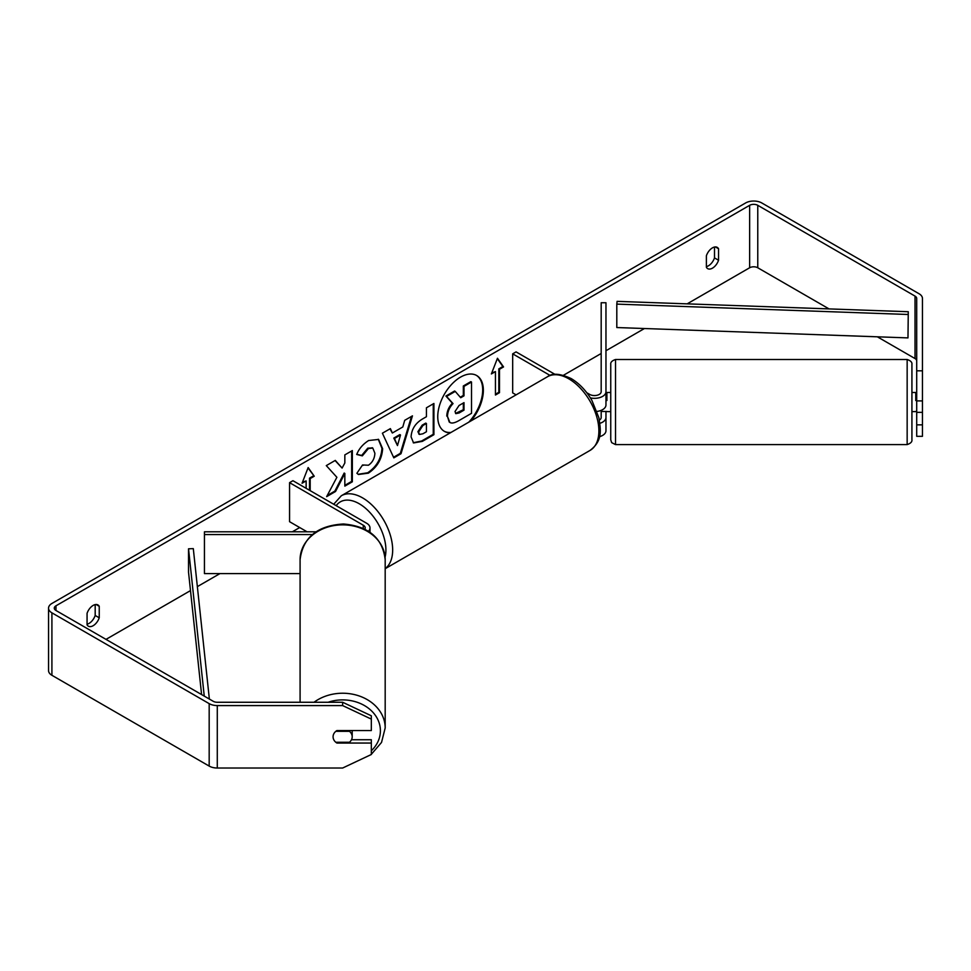 <?xml version="1.0" encoding="UTF-8"?>
<svg xmlns="http://www.w3.org/2000/svg" width="971" height="971" viewBox="0 0 971 971"><rect width="100%" height="100%" fill="white"/><g stroke="black" fill="none" stroke-linecap="round" stroke-linejoin="round"><path stroke-width="1.46" d="M599.908 423.307A11.47 6.627 0 0 0 605.965 417.469L605.965 411.461M605.965 417.469L605.965 430.736A11.47 6.627 180 0 1 599.447 436.707M586.775 392.721L589.749 394.432A6.688 3.86 180 0 0 597.044 395.27A6.688 3.86 180 0 0 601.183 391.701L601.183 302.746L605.965 302.746L605.965 404.98A11.47 6.627 180 0 1 597.007 411.437M605.965 391.701A11.47 6.627 180 0 1 590.38 397.892M599.386 420.103A6.688 3.86 0 0 0 601.183 417.469L601.183 410.357M516.099 394.857L512.676 392.879L512.676 353.845L516.062 351.89L555.024 374.381M550.156 375.474L512.676 353.845M316 531.805L204.444 531.805L204.444 534.56L312.346 534.56M204.444 534.56L204.444 573.594L300.088 573.594M368.446 531.258A11.47 6.627 0 0 0 370 527.933A11.47 6.627 0 0 0 366.637 523.248L292.939 480.706L289.564 482.66L289.564 521.694L307.067 531.805M364.853 529.195A6.688 3.86 0 0 0 365.217 527.933A6.688 3.86 0 0 0 363.263 525.202L289.564 482.66M300.088 702.264L300.088 559.599A42.554 34.738 -0 0 1 342.642 524.862A42.554 34.738 -0 0 1 385.184 559.599L385.184 727.971A42.554 34.738 180 0 0 359.853 696.195A42.554 34.738 180 0 0 314.021 702.264M352.194 730.556A9.564 7.804 -0 0 1 352.194 730.726L352.194 736.795A9.564 7.804 -0 0 1 349.463 742.269L335.808 742.269A9.564 7.804 -0 0 1 333.077 736.795A9.564 7.804 -0 0 1 335.808 731.333L349.463 731.333A9.564 7.804 -0 0 1 352.194 736.795M349.463 731.333L349.463 730.556M468.762 422.191A32.249 18.619 120 0 0 476.336 375.328M470.886 420.965A32.249 18.619 120 0 0 476.676 375.522A32.249 18.619 120 0 0 460.557 377.124A32.249 18.619 120 0 0 439.487 405.538A32.249 18.619 120 0 0 444.427 431.379A32.249 18.619 120 0 0 450.216 432.896M829.016 308.899L757.768 267.765A5.741 3.314 0 0 0 749.648 267.765L687.152 303.862M644.428 328.526L605.965 350.725M601.183 353.493L563.471 375.267M299.699 527.544L292.332 531.805M219.944 573.594L197.356 586.63M190.486 590.599L105.997 639.379M916.709 370.825L922.45 370.825L922.45 400.902L916.709 400.902L916.709 298.449A5.741 3.314 0 0 0 915.034 296.106L757.768 205.318A5.741 3.314 0 0 0 749.648 205.318L55.966 605.807A5.741 3.314 0 0 0 54.291 608.149A5.741 3.314 0 0 0 55.966 610.492L213.232 701.293A5.741 3.314 0 0 0 217.286 702.264L342.642 702.264L371.323 715.785L371.323 719.098L342.642 705.577L342.642 702.264M336.888 477.295L326.644 496.63L335.529 491.496L344.839 473.447L344.839 486.119L352.339 481.798L352.339 450.568L344.839 454.889L344.839 462.973L342.095 468.071L335.298 460.4L326.292 465.607L336.888 477.295M392.333 433.017L402.807 426.973L404.713 420.322L412.457 415.855L401.011 453.724L393.825 457.863L382.392 433.212L390.378 428.612L392.333 433.017L389.978 428.842M706.378 255.774A9.564 5.523 -60 0 1 717.253 247.387A9.564 5.523 -60 0 1 718.552 248.758L718.552 260.24A9.564 5.523 -60 0 1 712.471 268.154A9.564 5.523 -60 0 1 707.689 268.639A9.564 5.523 -60 0 1 706.378 267.268L706.378 255.774M87.062 613.332L87.062 624.826A9.564 5.523 120 0 0 88.373 626.186A9.564 5.523 120 0 0 93.155 625.712A9.564 5.523 120 0 0 99.236 617.799L99.236 606.305A9.564 5.523 120 0 0 97.937 604.945A9.564 5.523 120 0 0 87.062 613.332M302.466 482.235L306.132 480.9L302.066 483.242L308.159 467.561L314.24 476.215L310.186 478.557L310.186 490.658M306.132 480.9L306.132 488.316M499.495 369.259L503.548 366.917L497.468 358.263L491.375 373.944L495.441 371.602L495.441 395.027L499.495 392.685L499.495 369.259L498.815 368.871L498.815 392.296L499.495 392.685M411.085 436.901L411.085 436.816C411.607 429.085 415.479 423.101 422.713 418.853L426.427 416.717L426.427 407.796L433.916 403.463L433.916 434.692L422.324 441.38L413.573 442.946L411.085 436.901M362.535 464.975L368.446 465.23C372.488 462.414 374.636 458.421 374.891 453.251L372.803 448.08L368.446 448.541L362.341 455.86L356.697 454.477C358.967 448.784 362.96 444.123 368.677 440.506L378.605 439.426L382.623 448.699C381.967 459.04 377.209 467.197 368.361 473.168L358.433 474.491L356.891 473.278L362.535 464.975L363.093 465.412M87.062 624.183A9.564 5.523 120 0 0 89.101 623.37A9.564 5.523 120 0 0 95.182 615.456L95.182 604.605M714.498 247.047L714.498 257.898A9.564 5.523 -60 0 1 708.405 265.823A9.564 5.523 -60 0 1 706.378 266.624M922.45 370.825L922.45 298.449A11.47 6.627 0 0 0 919.088 293.764L761.822 202.975A11.47 6.627 0 0 0 745.594 202.975L51.912 603.464A11.47 6.627 0 0 0 48.55 608.149A11.47 6.627 0 0 0 51.912 612.835L209.178 703.635A11.47 6.627 0 0 0 217.286 705.577L342.642 705.577M916.709 360.909A5.741 3.314 0 0 0 915.034 358.566L877.347 336.816M48.55 608.149L48.55 670.609A11.47 6.627 0 0 0 51.912 675.294L209.178 766.083A11.47 6.627 0 0 0 217.286 768.025L342.642 768.025L371.323 754.503L371.323 743.046L336.901 743.046A9.564 7.804 -0 0 1 333.077 736.795A9.564 7.804 -0 0 1 336.901 730.556L371.323 730.556L371.323 719.098M351.502 739.732L371.323 739.732L371.323 743.046M916.709 412.359L916.709 436.319L922.45 436.319L922.45 412.359L916.709 412.359L916.709 400.902M916.709 424.861L922.45 424.861M922.45 400.902L922.45 412.359M718.552 248.758L715.421 246.937M718.552 260.24L714.498 257.898M336.901 742.269L336.901 743.046M99.236 606.305L96.105 604.496M99.236 617.799L95.182 615.456M444.099 431.185A32.249 18.619 120 0 0 451.005 432.447M446.794 416.122L446.794 416.037C446.963 411.17 448.82 406.885 452.365 403.208L445.907 396.034L446.575 396.423L455.253 391.41L460.715 397.734L464.004 395.84L464.004 386.361L471.518 382.028L471.518 413.318L458.7 420.722C454.598 423.028 451.649 423.599 449.864 422.421L447.473 416.425C447.643 411.558 449.5 407.286 453.044 403.596L446.575 396.423M455.253 391.41L454.574 391.022L445.907 396.034M460.254 397.212L463.325 395.452L463.325 385.973L470.838 381.639L471.518 382.028M449.245 422.057L447.473 416.51M463.325 385.973L464.004 386.361M463.325 395.452L464.004 395.84M452.365 403.208L453.044 403.596M308.013 467.925L314.24 476.215M313.56 475.826L309.506 478.169L310.186 478.557M309.506 478.169L309.506 490.27M498.815 392.296L495.441 394.238M491.775 372.937L495.441 371.602M498.815 368.871L502.869 366.528L503.548 366.917M502.869 366.528L497.322 358.627M411.486 416.413L400.331 453.336L401.011 453.724M400.331 453.336L393.546 457.256M400.513 434.996L399.834 434.595L393.801 438.079L397.479 445.568L400.513 434.996L394.481 438.467L397.479 445.568M393.801 438.079L394.481 438.467M433.248 403.851L433.248 434.304L433.916 434.692M433.248 434.304L421.657 440.992L413.245 442.74M426.427 423.502L422.87 425.553L418.586 432.083L419.484 434.45L422.907 433.782L426.427 431.755L426.427 423.502L425.747 423.101L422.191 425.152L417.906 431.694L419.181 434.219M335.08 460.533L342.095 468.071M344.839 485.342L351.66 481.41L352.339 481.798M351.66 481.41L351.66 450.957M327.239 495.501L334.849 491.108L344.171 473.059L344.839 473.447M334.849 491.108L335.529 491.496M378.265 439.244L381.943 448.311C381.287 458.652 376.53 466.808 367.681 472.78L358.093 474.285M372.451 447.91L367.766 448.153L361.661 455.472L362.341 455.86M361.661 455.472L356.794 454.27M455.023 411.534L455.836 413.646L459.089 412.978L464.004 410.15L464.004 402.637L459.04 405.49L455.023 411.534M455.533 413.403L463.325 409.75L464.004 410.15M463.325 409.75L463.325 403.026M907.157 359.501L615.517 359.501L615.517 444.597L907.157 444.597L907.157 359.501C910.628 360.69 912.23 362.28 911.927 364.283L911.927 439.814L911.927 411.607L915.762 411.607M615.517 444.597L611.657 442.63L610.747 439.814L610.747 364.283C610.456 362.256 612.058 360.666 615.517 359.501M916.709 400.525L915.762 400.525L915.762 392.49L911.927 392.49L911.927 380.244M915.762 392.636L916.709 392.636M915.762 411.461L916.709 411.461M606.911 392.636L605.965 392.636M610.747 392.49L606.911 392.49L606.911 400.525L605.965 400.525M606.911 411.461L601.183 411.461M908.273 311.727L907.982 337.896L616.803 327.543L616.803 304.117L617.095 301.362L908.273 311.727L907.982 337.896M907.982 314.483L616.803 304.117M204.25 696.11L188.532 548.797L188.532 572.21L201.592 694.568M209.36 699.047L193.302 548.627L188.532 548.797M363.263 525.202L363.263 528.43M328.113 702.264A37.772 30.841 -0 0 1 380.401 730.726A37.772 30.841 -0 0 1 371.323 750.789M749.648 205.318L749.648 267.765M55.966 605.807L55.966 610.492M217.286 705.577L217.286 768.025M757.768 205.318L757.768 267.765M915.034 296.106L915.034 358.566M51.912 612.835L51.912 675.294M209.178 703.635L209.178 766.083M446.794 416.037L447.473 416.425M421.657 440.992L422.324 441.38M417.906 431.779L418.586 432.168M422.191 425.152L422.87 425.553M417.906 431.694L418.586 432.083M381.943 448.214L382.623 448.614M381.943 448.311L382.623 448.699M367.681 472.78L368.361 473.168M367.766 448.153L368.446 448.541M458.409 412.59L459.089 412.978M590.065 450.41A42.554 24.566 -120 0 0 596.595 416.316A42.554 24.566 -120 0 0 568.8 378.824A42.554 24.566 -120 0 0 547.523 376.712C552.317 372.888 560.206 373.519 571.191 378.581C579.359 383.46 586.266 390.73 591.897 400.404L598.876 417.724C600.867 430.784 602.603 440.822 590.065 450.41L385.184 568.703M547.523 376.712L341.307 495.768A42.554 24.566 60 0 1 362.584 497.88A42.554 24.566 60 0 1 389.99 534.123A42.554 24.566 60 0 1 385.184 568.593M385.086 557.111A37.772 21.811 -120 0 0 359.197 503.731A37.772 21.811 -120 0 0 336.172 505.66M370 532.29L370 527.933M355.689 761.871L370.57 754.855M371.323 754.297L381.53 742.439L385.184 727.971M300.088 559.599C302.952 537.412 317.408 525.542 343.467 523.988C368.664 526.197 382.574 538.068 385.184 559.599M419.484 434.45L418.817 434.061M372.803 448.08L372.124 447.692M606.911 411.607L610.747 411.607M907.157 444.597C910.628 443.407 912.23 441.817 911.927 439.814M341.307 495.768L333.721 504.24"/></g></svg>
